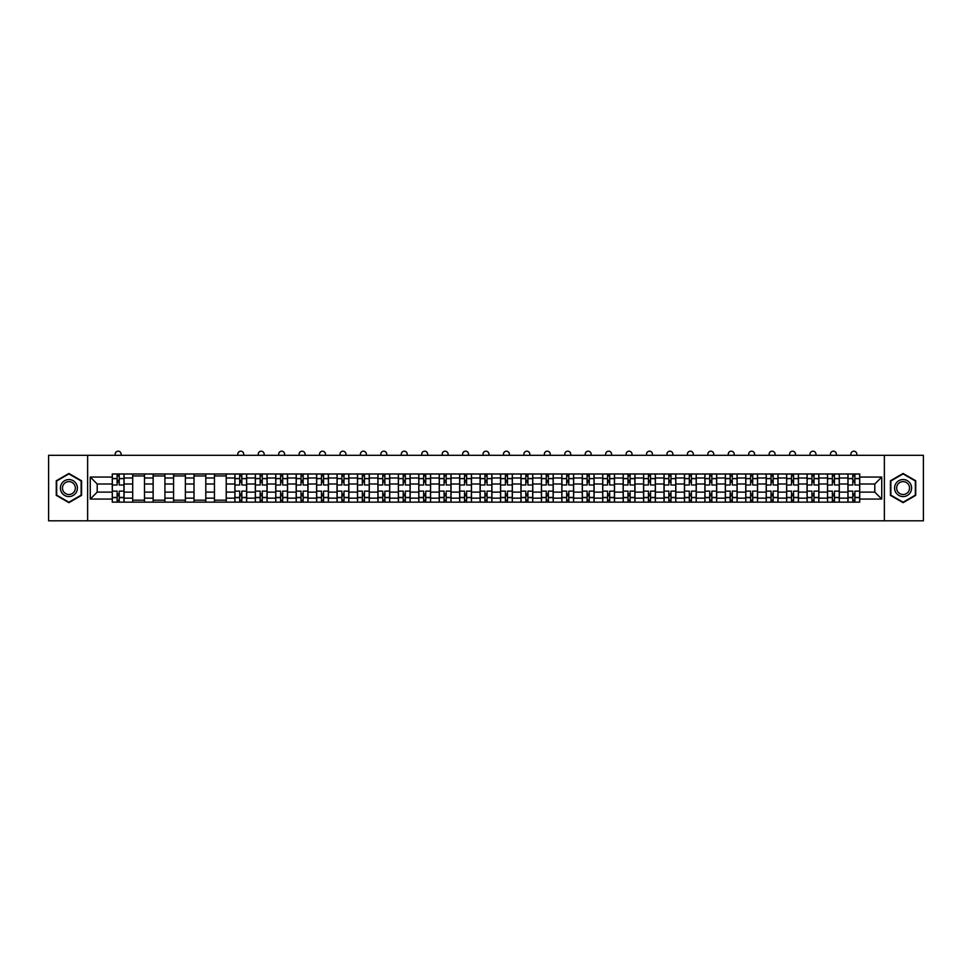 <?xml version="1.0" encoding="UTF-8"?>
<svg xmlns="http://www.w3.org/2000/svg" width="972" height="972" viewBox="0 0 972 972"><rect width="100%" height="100%" fill="white"/><g stroke="black" fill="none" stroke-linecap="round" stroke-linejoin="round"><path stroke-width="1.46" d="M884.362 520.81L923.4 520.81L923.4 455.309L48.6 455.309L48.6 520.81L884.362 520.81L884.362 455.309M132.702 502.147L132.702 477.981L124.052 477.981L124.052 502.147M124.052 477.981L124.052 473.984M132.702 477.981L132.702 473.984M144.488 473.984L144.488 502.147M153.139 502.147L153.139 473.984M164.924 473.984L164.924 502.147M173.575 502.147L173.575 473.984M185.36 473.984L185.36 502.147M194.011 502.147L194.011 473.984M205.797 473.984L205.797 502.147M214.448 502.147L214.448 473.984M226.233 473.984L226.233 502.147M234.884 502.147L234.884 473.984M246.669 473.984L246.669 502.147M255.308 502.147L255.308 473.984M267.106 473.984L267.106 502.147M275.744 502.147L275.744 473.984M287.542 473.984L287.542 502.147M296.181 502.147L296.181 473.984M307.978 473.984L307.978 502.147M316.617 502.147L316.617 473.984M328.415 473.984L328.415 502.147M337.053 502.147L337.053 473.984M348.851 473.984L348.851 502.147M357.489 502.147L357.489 473.984M369.287 473.984L369.287 502.147M377.926 502.147L377.926 473.984M389.711 473.984L389.711 502.147M398.362 502.147L398.362 473.984M410.148 473.984L410.148 502.147M418.798 502.147L418.798 473.984M430.584 473.984L430.584 502.147M439.235 502.147L439.235 473.984M451.02 473.984L451.02 502.147M459.671 502.147L459.671 473.984M471.456 473.984L471.456 502.147M480.107 502.147L480.107 473.984M491.893 473.984L491.893 502.147M500.544 502.147L500.544 473.984M512.329 473.984L512.329 502.147M520.98 502.147L520.98 473.984M532.765 473.984L532.765 502.147M541.416 502.147L541.416 473.984M553.202 473.984L553.202 502.147M561.852 502.147L561.852 473.984M573.638 473.984L573.638 502.147M582.289 502.147L582.289 473.984M594.074 473.984L594.074 502.147M602.713 502.147L602.713 473.984M614.511 473.984L614.511 502.147M623.149 502.147L623.149 473.984M634.947 473.984L634.947 502.147M643.586 502.147L643.586 473.984M655.383 473.984L655.383 502.147M664.022 502.147L664.022 473.984M675.819 473.984L675.819 502.147M684.458 502.147L684.458 473.984M696.256 473.984L696.256 502.147M704.894 502.147L704.894 473.984M716.692 473.984L716.692 502.147M725.331 502.147L725.331 473.984M737.116 473.984L737.116 502.147M745.767 502.147L745.767 473.984M757.553 473.984L757.553 502.147M766.203 502.147L766.203 473.984M777.989 473.984L777.989 502.147M786.64 502.147L786.64 473.984M798.425 473.984L798.425 502.147M807.076 502.147L807.076 473.984M818.861 473.984L818.861 502.147M827.512 502.147L827.512 473.984M839.298 473.984L839.298 502.147M847.949 502.147L847.949 473.984M847.949 492.124L839.298 492.124M827.512 492.124L818.861 492.124M807.076 492.124L798.425 492.124M786.64 492.124L777.989 492.124M766.203 492.124L757.553 492.124M745.767 492.124L737.116 492.124M725.331 492.124L716.692 492.124M704.894 492.124L696.256 492.124M684.458 492.124L675.819 492.124M664.022 492.124L655.383 492.124M643.586 492.124L634.947 492.124M623.149 492.124L614.511 492.124M602.713 492.124L594.074 492.124M582.289 492.124L573.638 492.124M561.852 492.124L553.202 492.124M541.416 492.124L532.765 492.124M520.98 492.124L512.329 492.124M500.544 492.124L491.893 492.124M480.107 492.124L471.456 492.124M459.671 492.124L451.02 492.124M439.235 492.124L430.584 492.124M418.798 492.124L410.148 492.124M398.362 492.124L389.711 492.124M377.926 492.124L369.287 492.124M357.489 492.124L348.851 492.124M337.053 492.124L328.415 492.124M316.617 492.124L307.978 492.124M296.181 492.124L287.542 492.124M275.744 492.124L267.106 492.124M255.308 492.124L246.669 492.124M234.884 492.124L226.233 492.124M214.448 492.124L205.797 492.124M194.011 492.124L185.36 492.124M173.575 492.124L164.924 492.124M153.139 492.124L144.488 492.124M132.702 492.124L124.052 492.124M847.949 484.007L839.298 484.007M827.512 484.007L818.861 484.007M807.076 484.007L798.425 484.007M786.64 484.007L777.989 484.007M766.203 484.007L757.553 484.007M745.767 484.007L737.116 484.007M725.331 484.007L716.692 484.007M704.894 484.007L696.256 484.007M684.458 484.007L675.819 484.007M664.022 484.007L655.383 484.007M643.586 484.007L634.947 484.007M623.149 484.007L614.511 484.007M602.713 484.007L594.074 484.007M582.289 484.007L573.638 484.007M561.852 484.007L553.202 484.007M541.416 484.007L532.765 484.007M520.98 484.007L512.329 484.007M500.544 484.007L491.893 484.007M480.107 484.007L471.456 484.007M459.671 484.007L451.02 484.007M439.235 484.007L430.584 484.007M418.798 484.007L410.148 484.007M398.362 484.007L389.711 484.007M377.926 484.007L369.287 484.007M357.489 484.007L348.851 484.007M337.053 484.007L328.415 484.007M316.617 484.007L307.978 484.007M296.181 484.007L287.542 484.007M275.744 484.007L267.106 484.007M255.308 484.007L246.669 484.007M234.884 484.007L226.233 484.007M214.448 484.007L205.797 484.007M194.011 484.007L185.36 484.007M173.575 484.007L164.924 484.007M153.139 484.007L144.488 484.007M132.702 484.007L124.052 484.007M97.2 492.124L112.266 492.124L112.266 484.007L97.2 484.007L97.2 492.124L90.262 499.061L90.262 477.058L112.266 477.058L112.266 484.007M859.734 484.007L859.734 492.124L874.8 492.124L874.8 484.007L859.734 484.007L859.734 473.984L112.266 473.984L112.266 477.058M859.734 477.058L881.738 477.058L881.738 499.061L859.734 499.061L859.734 492.124M112.266 492.124L112.266 502.147L859.734 502.147L859.734 499.061M112.266 499.061L90.262 499.061M87.638 520.81L87.638 455.309M81.551 480.763L68.903 473.461L56.267 480.763L56.267 495.368L68.903 502.658L81.551 495.368L81.551 480.763M915.733 480.763L903.097 473.461L890.449 480.763L890.449 495.368L903.097 502.658L915.733 495.368L915.733 480.763M119.204 500.179L117.114 500.179M117.114 475.952L119.204 475.952M144.488 500.179L132.702 500.179M132.702 475.952L144.488 475.952M164.924 500.179L153.139 500.179M153.139 475.952L164.924 475.952M185.36 500.179L173.575 500.179M173.575 475.952L185.36 475.952M205.797 500.179L194.011 500.179M194.011 475.952L205.797 475.952M226.233 500.179L214.448 500.179M214.448 475.952L226.233 475.952M241.821 500.179L239.72 500.179M239.72 475.952L241.821 475.952M262.258 500.179L260.156 500.179M260.156 475.952L262.258 475.952M282.694 500.179L280.592 500.179M280.592 475.952L282.694 475.952M303.13 500.179L301.028 500.179M301.028 475.952L303.13 475.952M323.567 500.179L321.465 500.179M321.465 475.952L323.567 475.952M344.003 500.179L341.901 500.179M341.901 475.952L344.003 475.952M364.439 500.179L362.337 500.179M362.337 475.952L364.439 475.952M384.876 500.179L382.774 500.179M382.774 475.952L384.876 475.952M405.3 500.179L403.21 500.179M403.21 475.952L405.3 475.952M425.736 500.179L423.646 500.179M423.646 475.952L425.736 475.952M446.172 500.179L444.083 500.179M444.083 475.952L446.172 475.952M466.609 500.179L464.519 500.179M464.519 475.952L466.609 475.952M487.045 500.179L484.955 500.179M484.955 475.952L487.045 475.952M507.481 500.179L505.391 500.179M505.391 475.952L507.481 475.952M527.918 500.179L525.828 500.179M525.828 475.952L527.918 475.952M548.354 500.179L546.264 500.179M546.264 475.952L548.354 475.952M568.79 500.179L566.7 500.179M566.7 475.952L568.79 475.952M589.226 500.179L587.124 500.179M587.124 475.952L589.226 475.952M609.663 500.179L607.561 500.179M607.561 475.952L609.663 475.952M630.099 500.179L627.997 500.179M627.997 475.952L630.099 475.952M650.535 500.179L648.433 500.179M648.433 475.952L650.535 475.952M670.972 500.179L668.87 500.179M668.87 475.952L670.972 475.952M691.408 500.179L689.306 500.179M689.306 475.952L691.408 475.952M711.844 500.179L709.742 500.179M709.742 475.952L711.844 475.952M732.281 500.179L730.179 500.179M730.179 475.952L732.281 475.952M752.705 500.179L750.615 500.179M750.615 475.952L752.705 475.952M773.141 500.179L771.051 500.179M771.051 475.952L773.141 475.952M793.577 500.179L791.487 500.179M791.487 475.952L793.577 475.952M814.014 500.179L811.924 500.179M811.924 475.952L814.014 475.952M834.45 500.179L832.36 500.179M832.36 475.952L834.45 475.952M854.886 500.179L852.796 500.179M852.796 475.952L854.886 475.952M90.262 477.058L97.2 484.007M874.8 492.124L881.738 499.061M874.8 484.007L881.738 477.058M123.991 502.147L123.991 484.979L119.204 484.979L119.204 473.984M117.114 473.984L117.114 484.979L112.327 484.979L112.327 473.984M121.111 455.309L121.111 454.131A2.952 2.952 0 0 0 118.159 451.19A2.952 2.952 0 0 0 115.206 454.131L115.206 455.309M123.991 484.979L123.991 473.984M112.327 502.147L112.327 491.139L117.114 491.139L117.114 502.147M119.204 502.147L119.204 491.139L123.991 491.139M117.114 482.1L119.204 482.1M112.327 491.139L112.327 484.979M119.204 494.019L117.114 494.019M119.204 500.446L117.114 500.446M117.114 495.732L119.204 495.732M119.204 480.399L117.114 480.399M117.114 475.685L119.204 475.685M61.528 492.318A8.517 8.517 0 0 0 73.167 495.441A8.517 8.517 0 0 0 76.278 483.801A8.517 8.517 0 0 0 64.65 480.69A8.517 8.517 0 0 0 61.528 492.318M63.326 491.285A6.452 6.452 0 0 0 72.122 493.642A6.452 6.452 0 0 0 74.492 484.846A6.452 6.452 0 0 0 65.683 482.477A6.452 6.452 0 0 0 63.326 491.285M68.903 473.923L81.15 480.994L81.15 495.137L68.903 502.208L56.655 495.137L56.655 480.994L68.903 473.923M895.722 492.318A8.517 8.517 0 0 0 907.35 495.441A8.517 8.517 0 0 0 910.472 483.801A8.517 8.517 0 0 0 898.833 480.69A8.517 8.517 0 0 0 895.722 492.318M897.508 491.285A6.452 6.452 0 0 0 906.317 493.642A6.452 6.452 0 0 0 908.674 484.846A6.452 6.452 0 0 0 899.878 482.477A6.452 6.452 0 0 0 897.508 491.285M903.097 473.923L915.345 480.994L915.345 495.137L903.097 502.208L890.85 495.137L890.85 480.994L903.097 473.923M246.596 502.147L246.596 484.979L241.821 484.979L241.821 473.984M239.72 473.984L239.72 484.979L234.945 484.979L234.945 473.984M243.717 455.309L243.717 454.131A2.952 2.952 0 0 0 240.777 451.19A2.952 2.952 0 0 0 237.824 454.131L237.824 455.309M246.596 484.979L246.596 473.984M234.945 502.147L234.945 491.139L239.72 491.139L239.72 502.147M241.821 502.147L241.821 491.139L246.596 491.139M239.72 482.1L241.821 482.1M234.945 491.139L234.945 484.979M241.821 494.019L239.72 494.019M241.821 500.446L239.72 500.446M239.72 495.732L241.821 495.732M241.821 480.399L239.72 480.399M239.72 475.685L241.821 475.685M267.033 502.147L267.033 484.979L262.258 484.979L262.258 473.984M260.156 473.984L260.156 484.979L255.381 484.979L255.381 473.984M264.153 455.309L264.153 454.131A2.952 2.952 0 0 0 261.213 451.19A2.952 2.952 0 0 0 258.26 454.131L258.26 455.309M267.033 484.979L267.033 473.984M255.381 502.147L255.381 491.139L260.156 491.139L260.156 502.147M262.258 502.147L262.258 491.139L267.033 491.139M260.156 482.1L262.258 482.1M255.381 491.139L255.381 484.979M262.258 494.019L260.156 494.019M262.258 500.446L260.156 500.446M260.156 495.732L262.258 495.732M262.258 480.399L260.156 480.399M260.156 475.685L262.258 475.685M287.469 502.147L287.469 484.979L282.694 484.979L282.694 473.984M280.592 473.984L280.592 484.979L275.817 484.979L275.817 473.984M284.589 455.309L284.589 454.131A2.952 2.952 0 0 0 281.649 451.19A2.952 2.952 0 0 0 278.697 454.131L278.697 455.309M287.469 484.979L287.469 473.984M275.817 502.147L275.817 491.139L280.592 491.139L280.592 502.147M282.694 502.147L282.694 491.139L287.469 491.139M280.592 482.1L282.694 482.1M275.817 491.139L275.817 484.979M282.694 494.019L280.592 494.019M282.694 500.446L280.592 500.446M280.592 495.732L282.694 495.732M282.694 480.399L280.592 480.399M280.592 475.685L282.694 475.685M307.905 502.147L307.905 484.979L303.13 484.979L303.13 473.984M301.028 473.984L301.028 484.979L296.253 484.979L296.253 473.984M305.026 455.309L305.026 454.131A2.952 2.952 0 0 0 302.085 451.19A2.952 2.952 0 0 0 299.133 454.131L299.133 455.309M307.905 484.979L307.905 473.984M296.253 502.147L296.253 491.139L301.028 491.139L301.028 502.147M303.13 502.147L303.13 491.139L307.905 491.139M301.028 482.1L303.13 482.1M296.253 491.139L296.253 484.979M303.13 494.019L301.028 494.019M303.13 500.446L301.028 500.446M301.028 495.732L303.13 495.732M303.13 480.399L301.028 480.399M301.028 475.685L303.13 475.685M328.342 502.147L328.342 484.979L323.567 484.979L323.567 473.984M321.465 473.984L321.465 484.979L316.69 484.979L316.69 473.984M325.462 455.309L325.462 454.131A2.952 2.952 0 0 0 322.51 451.19A2.952 2.952 0 0 0 319.569 454.131L319.569 455.309M328.342 484.979L328.342 473.984M316.69 502.147L316.69 491.139L321.465 491.139L321.465 502.147M323.567 502.147L323.567 491.139L328.342 491.139M321.465 482.1L323.567 482.1M316.69 491.139L316.69 484.979M323.567 494.019L321.465 494.019M323.567 500.446L321.465 500.446M321.465 495.732L323.567 495.732M323.567 480.399L321.465 480.399M321.465 475.685L323.567 475.685M348.778 502.147L348.778 484.979L344.003 484.979L344.003 473.984M341.901 473.984L341.901 484.979L337.126 484.979L337.126 473.984M345.898 455.309L345.898 454.131A2.952 2.952 0 0 0 342.946 451.19A2.952 2.952 0 0 0 340.006 454.131L340.006 455.309M348.778 484.979L348.778 473.984M337.126 502.147L337.126 491.139L341.901 491.139L341.901 502.147M344.003 502.147L344.003 491.139L348.778 491.139M341.901 482.1L344.003 482.1M337.126 491.139L337.126 484.979M344.003 494.019L341.901 494.019M344.003 500.446L341.901 500.446M341.901 495.732L344.003 495.732M344.003 480.399L341.901 480.399M341.901 475.685L344.003 475.685M369.214 502.147L369.214 484.979L364.439 484.979L364.439 473.984M362.337 473.984L362.337 484.979L357.562 484.979L357.562 473.984M366.335 455.309L366.335 454.131A2.952 2.952 0 0 0 363.382 451.19A2.952 2.952 0 0 0 360.442 454.131L360.442 455.309M369.214 484.979L369.214 473.984M357.562 502.147L357.562 491.139L362.337 491.139L362.337 502.147M364.439 502.147L364.439 491.139L369.214 491.139M362.337 482.1L364.439 482.1M357.562 491.139L357.562 484.979M364.439 494.019L362.337 494.019M364.439 500.446L362.337 500.446M362.337 495.732L364.439 495.732M364.439 480.399L362.337 480.399M362.337 475.685L364.439 475.685M389.651 502.147L389.651 484.979L384.876 484.979L384.876 473.984M382.774 473.984L382.774 484.979L377.999 484.979L377.999 473.984M386.771 455.309L386.771 454.131A2.952 2.952 0 0 0 383.818 451.19A2.952 2.952 0 0 0 380.878 454.131L380.878 455.309M389.651 484.979L389.651 473.984M377.999 502.147L377.999 491.139L382.774 491.139L382.774 502.147M384.876 502.147L384.876 491.139L389.651 491.139M382.774 482.1L384.876 482.1M377.999 491.139L377.999 484.979M384.876 494.019L382.774 494.019M384.876 500.446L382.774 500.446M382.774 495.732L384.876 495.732M384.876 480.399L382.774 480.399M382.774 475.685L384.876 475.685M410.087 502.147L410.087 484.979L405.3 484.979L405.3 473.984M403.21 473.984L403.21 484.979L398.423 484.979L398.423 473.984M407.207 455.309L407.207 454.131A2.952 2.952 0 0 0 404.255 451.19A2.952 2.952 0 0 0 401.315 454.131L401.315 455.309M410.087 484.979L410.087 473.984M398.423 502.147L398.423 491.139L403.21 491.139L403.21 502.147M405.3 502.147L405.3 491.139L410.087 491.139M403.21 482.1L405.3 482.1M398.423 491.139L398.423 484.979M405.3 494.019L403.21 494.019M405.3 500.446L403.21 500.446M403.21 495.732L405.3 495.732M405.3 480.399L403.21 480.399M403.21 475.685L405.3 475.685M430.523 502.147L430.523 484.979L425.736 484.979L425.736 473.984M423.646 473.984L423.646 484.979L418.859 484.979L418.859 473.984M427.644 455.309L427.644 454.131A2.952 2.952 0 0 0 424.691 451.19A2.952 2.952 0 0 0 421.751 454.131L421.751 455.309M430.523 484.979L430.523 473.984M418.859 502.147L418.859 491.139L423.646 491.139L423.646 502.147M425.736 502.147L425.736 491.139L430.523 491.139M423.646 482.1L425.736 482.1M418.859 491.139L418.859 484.979M425.736 494.019L423.646 494.019M425.736 500.446L423.646 500.446M423.646 495.732L425.736 495.732M425.736 480.399L423.646 480.399M423.646 475.685L425.736 475.685M450.959 502.147L450.959 484.979L446.172 484.979L446.172 473.984M444.083 473.984L444.083 484.979L439.295 484.979L439.295 473.984M448.08 455.309L448.08 454.131A2.952 2.952 0 0 0 445.127 451.19A2.952 2.952 0 0 0 442.187 454.131L442.187 455.309M450.959 484.979L450.959 473.984M439.295 502.147L439.295 491.139L444.083 491.139L444.083 502.147M446.172 502.147L446.172 491.139L450.959 491.139M444.083 482.1L446.172 482.1M439.295 491.139L439.295 484.979M446.172 494.019L444.083 494.019M446.172 500.446L444.083 500.446M444.083 495.732L446.172 495.732M446.172 480.399L444.083 480.399M444.083 475.685L446.172 475.685M471.396 502.147L471.396 484.979L466.609 484.979L466.609 473.984M464.519 473.984L464.519 484.979L459.732 484.979L459.732 473.984M468.516 455.309L468.516 454.131A2.952 2.952 0 0 0 465.564 451.19A2.952 2.952 0 0 0 462.611 454.131L462.611 455.309M471.396 484.979L471.396 473.984M459.732 502.147L459.732 491.139L464.519 491.139L464.519 502.147M466.609 502.147L466.609 491.139L471.396 491.139M464.519 482.1L466.609 482.1M459.732 491.139L459.732 484.979M466.609 494.019L464.519 494.019M466.609 500.446L464.519 500.446M464.519 495.732L466.609 495.732M466.609 480.399L464.519 480.399M464.519 475.685L466.609 475.685M491.832 502.147L491.832 484.979L487.045 484.979L487.045 473.984M484.955 473.984L484.955 484.979L480.168 484.979L480.168 473.984M488.952 455.309L488.952 454.131A2.952 2.952 0 0 0 486 451.19A2.952 2.952 0 0 0 483.048 454.131L483.048 455.309M491.832 484.979L491.832 473.984M480.168 502.147L480.168 491.139L484.955 491.139L484.955 502.147M487.045 502.147L487.045 491.139L491.832 491.139M484.955 482.1L487.045 482.1M480.168 491.139L480.168 484.979M487.045 494.019L484.955 494.019M487.045 500.446L484.955 500.446M484.955 495.732L487.045 495.732M487.045 480.399L484.955 480.399M484.955 475.685L487.045 475.685M512.268 502.147L512.268 484.979L507.481 484.979L507.481 473.984M505.391 473.984L505.391 484.979L500.604 484.979L500.604 473.984M509.389 455.309L509.389 454.131A2.952 2.952 0 0 0 506.436 451.19A2.952 2.952 0 0 0 503.484 454.131L503.484 455.309M512.268 484.979L512.268 473.984M500.604 502.147L500.604 491.139L505.391 491.139L505.391 502.147M507.481 502.147L507.481 491.139L512.268 491.139M505.391 482.1L507.481 482.1M500.604 491.139L500.604 484.979M507.481 494.019L505.391 494.019M507.481 500.446L505.391 500.446M505.391 495.732L507.481 495.732M507.481 480.399L505.391 480.399M505.391 475.685L507.481 475.685M532.705 502.147L532.705 484.979L527.918 484.979L527.918 473.984M525.828 473.984L525.828 484.979L521.041 484.979L521.041 473.984M529.813 455.309L529.813 454.131A2.952 2.952 0 0 0 526.873 451.19A2.952 2.952 0 0 0 523.92 454.131L523.92 455.309M532.705 484.979L532.705 473.984M521.041 502.147L521.041 491.139L525.828 491.139L525.828 502.147M527.918 502.147L527.918 491.139L532.705 491.139M525.828 482.1L527.918 482.1M521.041 491.139L521.041 484.979M527.918 494.019L525.828 494.019M527.918 500.446L525.828 500.446M525.828 495.732L527.918 495.732M527.918 480.399L525.828 480.399M525.828 475.685L527.918 475.685M553.141 502.147L553.141 484.979L548.354 484.979L548.354 473.984M546.264 473.984L546.264 484.979L541.477 484.979L541.477 473.984M550.249 455.309L550.249 454.131A2.952 2.952 0 0 0 547.309 451.19A2.952 2.952 0 0 0 544.356 454.131L544.356 455.309M553.141 484.979L553.141 473.984M541.477 502.147L541.477 491.139L546.264 491.139L546.264 502.147M548.354 502.147L548.354 491.139L553.141 491.139M546.264 482.1L548.354 482.1M541.477 491.139L541.477 484.979M548.354 494.019L546.264 494.019M548.354 500.446L546.264 500.446M546.264 495.732L548.354 495.732M548.354 480.399L546.264 480.399M546.264 475.685L548.354 475.685M573.577 502.147L573.577 484.979L568.79 484.979L568.79 473.984M566.7 473.984L566.7 484.979L561.913 484.979L561.913 473.984M570.686 455.309L570.686 454.131A2.952 2.952 0 0 0 567.745 451.19A2.952 2.952 0 0 0 564.793 454.131L564.793 455.309M573.577 484.979L573.577 473.984M561.913 502.147L561.913 491.139L566.7 491.139L566.7 502.147M568.79 502.147L568.79 491.139L573.577 491.139M566.7 482.1L568.79 482.1M561.913 491.139L561.913 484.979M568.79 494.019L566.7 494.019M568.79 500.446L566.7 500.446M566.7 495.732L568.79 495.732M568.79 480.399L566.7 480.399M566.7 475.685L568.79 475.685M594.001 502.147L594.001 484.979L589.226 484.979L589.226 473.984M587.124 473.984L587.124 484.979L582.35 484.979L582.35 473.984M591.122 455.309L591.122 454.131A2.952 2.952 0 0 0 588.182 451.19A2.952 2.952 0 0 0 585.229 454.131L585.229 455.309M594.001 484.979L594.001 473.984M582.35 502.147L582.35 491.139L587.124 491.139L587.124 502.147M589.226 502.147L589.226 491.139L594.001 491.139M587.124 482.1L589.226 482.1M582.35 491.139L582.35 484.979M589.226 494.019L587.124 494.019M589.226 500.446L587.124 500.446M587.124 495.732L589.226 495.732M589.226 480.399L587.124 480.399M587.124 475.685L589.226 475.685M614.438 502.147L614.438 484.979L609.663 484.979L609.663 473.984M607.561 473.984L607.561 484.979L602.786 484.979L602.786 473.984M611.558 455.309L611.558 454.131A2.952 2.952 0 0 0 608.618 451.19A2.952 2.952 0 0 0 605.665 454.131L605.665 455.309M614.438 484.979L614.438 473.984M602.786 502.147L602.786 491.139L607.561 491.139L607.561 502.147M609.663 502.147L609.663 491.139L614.438 491.139M607.561 482.1L609.663 482.1M602.786 491.139L602.786 484.979M609.663 494.019L607.561 494.019M609.663 500.446L607.561 500.446M607.561 495.732L609.663 495.732M609.663 480.399L607.561 480.399M607.561 475.685L609.663 475.685M634.874 502.147L634.874 484.979L630.099 484.979L630.099 473.984M627.997 473.984L627.997 484.979L623.222 484.979L623.222 473.984M631.994 455.309L631.994 454.131A2.952 2.952 0 0 0 629.054 451.19A2.952 2.952 0 0 0 626.102 454.131L626.102 455.309M634.874 484.979L634.874 473.984M623.222 502.147L623.222 491.139L627.997 491.139L627.997 502.147M630.099 502.147L630.099 491.139L634.874 491.139M627.997 482.1L630.099 482.1M623.222 491.139L623.222 484.979M630.099 494.019L627.997 494.019M630.099 500.446L627.997 500.446M627.997 495.732L630.099 495.732M630.099 480.399L627.997 480.399M627.997 475.685L630.099 475.685M655.31 502.147L655.31 484.979L650.535 484.979L650.535 473.984M648.433 473.984L648.433 484.979L643.658 484.979L643.658 473.984M652.431 455.309L652.431 454.131A2.952 2.952 0 0 0 649.49 451.19A2.952 2.952 0 0 0 646.538 454.131L646.538 455.309M655.31 484.979L655.31 473.984M643.658 502.147L643.658 491.139L648.433 491.139L648.433 502.147M650.535 502.147L650.535 491.139L655.31 491.139M648.433 482.1L650.535 482.1M643.658 491.139L643.658 484.979M650.535 494.019L648.433 494.019M650.535 500.446L648.433 500.446M648.433 495.732L650.535 495.732M650.535 480.399L648.433 480.399M648.433 475.685L650.535 475.685M675.747 502.147L675.747 484.979L670.972 484.979L670.972 473.984M668.87 473.984L668.87 484.979L664.095 484.979L664.095 473.984M672.867 455.309L672.867 454.131A2.952 2.952 0 0 0 669.915 451.19A2.952 2.952 0 0 0 666.974 454.131L666.974 455.309M675.747 484.979L675.747 473.984M664.095 502.147L664.095 491.139L668.87 491.139L668.87 502.147M670.972 502.147L670.972 491.139L675.747 491.139M668.87 482.1L670.972 482.1M664.095 491.139L664.095 484.979M670.972 494.019L668.87 494.019M670.972 500.446L668.87 500.446M668.87 495.732L670.972 495.732M670.972 480.399L668.87 480.399M668.87 475.685L670.972 475.685M696.183 502.147L696.183 484.979L691.408 484.979L691.408 473.984M689.306 473.984L689.306 484.979L684.531 484.979L684.531 473.984M693.303 455.309L693.303 454.131A2.952 2.952 0 0 0 690.351 451.19A2.952 2.952 0 0 0 687.411 454.131L687.411 455.309M696.183 484.979L696.183 473.984M684.531 502.147L684.531 491.139L689.306 491.139L689.306 502.147M691.408 502.147L691.408 491.139L696.183 491.139M689.306 482.1L691.408 482.1M684.531 491.139L684.531 484.979M691.408 494.019L689.306 494.019M691.408 500.446L689.306 500.446M689.306 495.732L691.408 495.732M691.408 480.399L689.306 480.399M689.306 475.685L691.408 475.685M716.619 502.147L716.619 484.979L711.844 484.979L711.844 473.984M709.742 473.984L709.742 484.979L704.967 484.979L704.967 473.984M713.74 455.309L713.74 454.131A2.952 2.952 0 0 0 710.787 451.19A2.952 2.952 0 0 0 707.847 454.131L707.847 455.309M716.619 484.979L716.619 473.984M704.967 502.147L704.967 491.139L709.742 491.139L709.742 502.147M711.844 502.147L711.844 491.139L716.619 491.139M709.742 482.1L711.844 482.1M704.967 491.139L704.967 484.979M711.844 494.019L709.742 494.019M711.844 500.446L709.742 500.446M709.742 495.732L711.844 495.732M711.844 480.399L709.742 480.399M709.742 475.685L711.844 475.685M737.055 502.147L737.055 484.979L732.281 484.979L732.281 473.984M730.179 473.984L730.179 484.979L725.404 484.979L725.404 473.984M734.176 455.309L734.176 454.131A2.952 2.952 0 0 0 731.223 451.19A2.952 2.952 0 0 0 728.283 454.131L728.283 455.309M737.055 484.979L737.055 473.984M725.404 502.147L725.404 491.139L730.179 491.139L730.179 502.147M732.281 502.147L732.281 491.139L737.055 491.139M730.179 482.1L732.281 482.1M725.404 491.139L725.404 484.979M732.281 494.019L730.179 494.019M732.281 500.446L730.179 500.446M730.179 495.732L732.281 495.732M732.281 480.399L730.179 480.399M730.179 475.685L732.281 475.685M757.492 502.147L757.492 484.979L752.705 484.979L752.705 473.984M750.615 473.984L750.615 484.979L745.828 484.979L745.828 473.984M754.612 455.309L754.612 454.131A2.952 2.952 0 0 0 751.66 451.19A2.952 2.952 0 0 0 748.719 454.131L748.719 455.309M757.492 484.979L757.492 473.984M745.828 502.147L745.828 491.139L750.615 491.139L750.615 502.147M752.705 502.147L752.705 491.139L757.492 491.139M750.615 482.1L752.705 482.1M745.828 491.139L745.828 484.979M752.705 494.019L750.615 494.019M752.705 500.446L750.615 500.446M750.615 495.732L752.705 495.732M752.705 480.399L750.615 480.399M750.615 475.685L752.705 475.685M777.928 502.147L777.928 484.979L773.141 484.979L773.141 473.984M771.051 473.984L771.051 484.979L766.264 484.979L766.264 473.984M775.048 455.309L775.048 454.131A2.952 2.952 0 0 0 772.096 451.19A2.952 2.952 0 0 0 769.156 454.131L769.156 455.309M777.928 484.979L777.928 473.984M766.264 502.147L766.264 491.139L771.051 491.139L771.051 502.147M773.141 502.147L773.141 491.139L777.928 491.139M771.051 482.1L773.141 482.1M766.264 491.139L766.264 484.979M773.141 494.019L771.051 494.019M773.141 500.446L771.051 500.446M771.051 495.732L773.141 495.732M773.141 480.399L771.051 480.399M771.051 475.685L773.141 475.685M798.364 502.147L798.364 484.979L793.577 484.979L793.577 473.984M791.487 473.984L791.487 484.979L786.7 484.979L786.7 473.984M795.485 455.309L795.485 454.131A2.952 2.952 0 0 0 792.532 451.19A2.952 2.952 0 0 0 789.592 454.131L789.592 455.309M798.364 484.979L798.364 473.984M786.7 502.147L786.7 491.139L791.487 491.139L791.487 502.147M793.577 502.147L793.577 491.139L798.364 491.139M791.487 482.1L793.577 482.1M786.7 491.139L786.7 484.979M793.577 494.019L791.487 494.019M793.577 500.446L791.487 500.446M791.487 495.732L793.577 495.732M793.577 480.399L791.487 480.399M791.487 475.685L793.577 475.685M818.801 502.147L818.801 484.979L814.014 484.979L814.014 473.984M811.924 473.984L811.924 484.979L807.137 484.979L807.137 473.984M815.921 455.309L815.921 454.131A2.952 2.952 0 0 0 812.969 451.19A2.952 2.952 0 0 0 810.016 454.131L810.016 455.309M818.801 484.979L818.801 473.984M807.137 502.147L807.137 491.139L811.924 491.139L811.924 502.147M814.014 502.147L814.014 491.139L818.801 491.139M811.924 482.1L814.014 482.1M807.137 491.139L807.137 484.979M814.014 494.019L811.924 494.019M814.014 500.446L811.924 500.446M811.924 495.732L814.014 495.732M814.014 480.399L811.924 480.399M811.924 475.685L814.014 475.685M839.237 502.147L839.237 484.979L834.45 484.979L834.45 473.984M832.36 473.984L832.36 484.979L827.573 484.979L827.573 473.984M836.357 455.309L836.357 454.131A2.952 2.952 0 0 0 833.405 451.19A2.952 2.952 0 0 0 830.453 454.131L830.453 455.309M839.237 484.979L839.237 473.984M827.573 502.147L827.573 491.139L832.36 491.139L832.36 502.147M834.45 502.147L834.45 491.139L839.237 491.139M832.36 482.1L834.45 482.1M827.573 491.139L827.573 484.979M834.45 494.019L832.36 494.019M834.45 500.446L832.36 500.446M832.36 495.732L834.45 495.732M834.45 480.399L832.36 480.399M832.36 475.685L834.45 475.685M859.673 502.147L859.673 484.979L854.886 484.979L854.886 473.984M852.796 473.984L852.796 484.979L848.009 484.979L848.009 473.984M856.794 455.309L856.794 454.131A2.952 2.952 0 0 0 853.841 451.19A2.952 2.952 0 0 0 850.889 454.131L850.889 455.309M859.673 484.979L859.673 473.984M848.009 502.147L848.009 491.139L852.796 491.139L852.796 502.147M854.886 502.147L854.886 491.139L859.673 491.139M852.796 482.1L854.886 482.1M848.009 491.139L848.009 484.979M854.886 494.019L852.796 494.019M854.886 500.446L852.796 500.446M852.796 495.732L854.886 495.732M854.886 480.399L852.796 480.399M852.796 475.685L854.886 475.685M827.512 477.981L818.861 477.981M807.076 477.981L798.425 477.981M786.64 477.981L777.989 477.981M766.203 477.981L757.553 477.981M745.767 477.981L737.116 477.981M725.331 477.981L716.692 477.981M704.894 477.981L696.256 477.981M684.458 477.981L675.819 477.981M664.022 477.981L655.383 477.981M643.586 477.981L634.947 477.981M623.149 477.981L614.511 477.981M602.713 477.981L594.074 477.981M582.289 477.981L573.638 477.981M561.852 477.981L553.202 477.981M541.416 477.981L532.765 477.981M520.98 477.981L512.329 477.981M500.544 477.981L491.893 477.981M480.107 477.981L471.456 477.981M459.671 477.981L451.02 477.981M439.235 477.981L430.584 477.981M418.798 477.981L410.148 477.981M398.362 477.981L389.711 477.981M377.926 477.981L369.287 477.981M357.489 477.981L348.851 477.981M337.053 477.981L328.415 477.981M316.617 477.981L307.978 477.981M296.181 477.981L287.542 477.981M275.744 477.981L267.106 477.981M255.308 477.981L246.669 477.981M234.884 477.981L226.233 477.981M214.448 477.981L205.797 477.981M194.011 477.981L185.36 477.981M173.575 477.981L164.924 477.981M153.139 477.981L144.488 477.981M847.949 477.981L839.298 477.981M827.512 498.15L818.861 498.15M807.076 498.15L798.425 498.15M786.64 498.15L777.989 498.15M766.203 498.15L757.553 498.15M745.767 498.15L737.116 498.15M725.331 498.15L716.692 498.15M704.894 498.15L696.256 498.15M684.458 498.15L675.819 498.15M664.022 498.15L655.383 498.15M643.586 498.15L634.947 498.15M623.149 498.15L614.511 498.15M602.713 498.15L594.074 498.15M582.289 498.15L573.638 498.15M561.852 498.15L553.202 498.15M541.416 498.15L532.765 498.15M520.98 498.15L512.329 498.15M500.544 498.15L491.893 498.15M480.107 498.15L471.456 498.15M459.671 498.15L451.02 498.15M439.235 498.15L430.584 498.15M418.798 498.15L410.148 498.15M398.362 498.15L389.711 498.15M377.926 498.15L369.287 498.15M357.489 498.15L348.851 498.15M337.053 498.15L328.415 498.15M316.617 498.15L307.978 498.15M296.181 498.15L287.542 498.15M275.744 498.15L267.106 498.15M255.308 498.15L246.669 498.15M234.884 498.15L226.233 498.15M214.448 498.15L205.797 498.15M194.011 498.15L185.36 498.15M173.575 498.15L164.924 498.15M153.139 498.15L144.488 498.15M132.702 498.15L124.052 498.15M847.949 498.15L839.298 498.15M123.991 478.503L119.204 478.503M117.114 478.503L112.327 478.503M117.114 478.674L112.327 478.674M117.114 497.445L112.327 497.445M117.114 497.628L112.327 497.628M123.991 497.628L119.204 497.628M123.991 478.674L119.204 478.674M123.991 497.445L119.204 497.445M246.596 478.503L241.821 478.503M239.72 478.503L234.945 478.503M239.72 478.674L234.945 478.674M239.72 497.445L234.945 497.445M239.72 497.628L234.945 497.628M246.596 497.628L241.821 497.628M246.596 478.674L241.821 478.674M246.596 497.445L241.821 497.445M267.033 478.503L262.258 478.503M260.156 478.503L255.381 478.503M260.156 478.674L255.381 478.674M260.156 497.445L255.381 497.445M260.156 497.628L255.381 497.628M267.033 497.628L262.258 497.628M267.033 478.674L262.258 478.674M267.033 497.445L262.258 497.445M287.469 478.503L282.694 478.503M280.592 478.503L275.817 478.503M280.592 478.674L275.817 478.674M280.592 497.445L275.817 497.445M280.592 497.628L275.817 497.628M287.469 497.628L282.694 497.628M287.469 478.674L282.694 478.674M287.469 497.445L282.694 497.445M307.905 478.503L303.13 478.503M301.028 478.503L296.253 478.503M301.028 478.674L296.253 478.674M301.028 497.445L296.253 497.445M301.028 497.628L296.253 497.628M307.905 497.628L303.13 497.628M307.905 478.674L303.13 478.674M307.905 497.445L303.13 497.445M328.342 478.503L323.567 478.503M321.465 478.503L316.69 478.503M321.465 478.674L316.69 478.674M321.465 497.445L316.69 497.445M321.465 497.628L316.69 497.628M328.342 497.628L323.567 497.628M328.342 478.674L323.567 478.674M328.342 497.445L323.567 497.445M348.778 478.503L344.003 478.503M341.901 478.503L337.126 478.503M341.901 478.674L337.126 478.674M341.901 497.445L337.126 497.445M341.901 497.628L337.126 497.628M348.778 497.628L344.003 497.628M348.778 478.674L344.003 478.674M348.778 497.445L344.003 497.445M369.214 478.503L364.439 478.503M362.337 478.503L357.562 478.503M362.337 478.674L357.562 478.674M362.337 497.445L357.562 497.445M362.337 497.628L357.562 497.628M369.214 497.628L364.439 497.628M369.214 478.674L364.439 478.674M369.214 497.445L364.439 497.445M389.651 478.503L384.876 478.503M382.774 478.503L377.999 478.503M382.774 478.674L377.999 478.674M382.774 497.445L377.999 497.445M382.774 497.628L377.999 497.628M389.651 497.628L384.876 497.628M389.651 478.674L384.876 478.674M389.651 497.445L384.876 497.445M410.087 478.503L405.3 478.503M403.21 478.503L398.423 478.503M403.21 478.674L398.423 478.674M403.21 497.445L398.423 497.445M403.21 497.628L398.423 497.628M410.087 497.628L405.3 497.628M410.087 478.674L405.3 478.674M410.087 497.445L405.3 497.445M430.523 478.503L425.736 478.503M423.646 478.503L418.859 478.503M423.646 478.674L418.859 478.674M423.646 497.445L418.859 497.445M423.646 497.628L418.859 497.628M430.523 497.628L425.736 497.628M430.523 478.674L425.736 478.674M430.523 497.445L425.736 497.445M450.959 478.503L446.172 478.503M444.083 478.503L439.295 478.503M444.083 478.674L439.295 478.674M444.083 497.445L439.295 497.445M444.083 497.628L439.295 497.628M450.959 497.628L446.172 497.628M450.959 478.674L446.172 478.674M450.959 497.445L446.172 497.445M471.396 478.503L466.609 478.503M464.519 478.503L459.732 478.503M464.519 478.674L459.732 478.674M464.519 497.445L459.732 497.445M464.519 497.628L459.732 497.628M471.396 497.628L466.609 497.628M471.396 478.674L466.609 478.674M471.396 497.445L466.609 497.445M491.832 478.503L487.045 478.503M484.955 478.503L480.168 478.503M484.955 478.674L480.168 478.674M484.955 497.445L480.168 497.445M484.955 497.628L480.168 497.628M491.832 497.628L487.045 497.628M491.832 478.674L487.045 478.674M491.832 497.445L487.045 497.445M512.268 478.503L507.481 478.503M505.391 478.503L500.604 478.503M505.391 478.674L500.604 478.674M505.391 497.445L500.604 497.445M505.391 497.628L500.604 497.628M512.268 497.628L507.481 497.628M512.268 478.674L507.481 478.674M512.268 497.445L507.481 497.445M532.705 478.503L527.918 478.503M525.828 478.503L521.041 478.503M525.828 478.674L521.041 478.674M525.828 497.445L521.041 497.445M525.828 497.628L521.041 497.628M532.705 497.628L527.918 497.628M532.705 478.674L527.918 478.674M532.705 497.445L527.918 497.445M553.141 478.503L548.354 478.503M546.264 478.503L541.477 478.503M546.264 478.674L541.477 478.674M546.264 497.445L541.477 497.445M546.264 497.628L541.477 497.628M553.141 497.628L548.354 497.628M553.141 478.674L548.354 478.674M553.141 497.445L548.354 497.445M573.577 478.503L568.79 478.503M566.7 478.503L561.913 478.503M566.7 478.674L561.913 478.674M566.7 497.445L561.913 497.445M566.7 497.628L561.913 497.628M573.577 497.628L568.79 497.628M573.577 478.674L568.79 478.674M573.577 497.445L568.79 497.445M594.001 478.503L589.226 478.503M587.124 478.503L582.35 478.503M587.124 478.674L582.35 478.674M587.124 497.445L582.35 497.445M587.124 497.628L582.35 497.628M594.001 497.628L589.226 497.628M594.001 478.674L589.226 478.674M594.001 497.445L589.226 497.445M614.438 478.503L609.663 478.503M607.561 478.503L602.786 478.503M607.561 478.674L602.786 478.674M607.561 497.445L602.786 497.445M607.561 497.628L602.786 497.628M614.438 497.628L609.663 497.628M614.438 478.674L609.663 478.674M614.438 497.445L609.663 497.445M634.874 478.503L630.099 478.503M627.997 478.503L623.222 478.503M627.997 478.674L623.222 478.674M627.997 497.445L623.222 497.445M627.997 497.628L623.222 497.628M634.874 497.628L630.099 497.628M634.874 478.674L630.099 478.674M634.874 497.445L630.099 497.445M655.31 478.503L650.535 478.503M648.433 478.503L643.658 478.503M648.433 478.674L643.658 478.674M648.433 497.445L643.658 497.445M648.433 497.628L643.658 497.628M655.31 497.628L650.535 497.628M655.31 478.674L650.535 478.674M655.31 497.445L650.535 497.445M675.747 478.503L670.972 478.503M668.87 478.503L664.095 478.503M668.87 478.674L664.095 478.674M668.87 497.445L664.095 497.445M668.87 497.628L664.095 497.628M675.747 497.628L670.972 497.628M675.747 478.674L670.972 478.674M675.747 497.445L670.972 497.445M696.183 478.503L691.408 478.503M689.306 478.503L684.531 478.503M689.306 478.674L684.531 478.674M689.306 497.445L684.531 497.445M689.306 497.628L684.531 497.628M696.183 497.628L691.408 497.628M696.183 478.674L691.408 478.674M696.183 497.445L691.408 497.445M716.619 478.503L711.844 478.503M709.742 478.503L704.967 478.503M709.742 478.674L704.967 478.674M709.742 497.445L704.967 497.445M709.742 497.628L704.967 497.628M716.619 497.628L711.844 497.628M716.619 478.674L711.844 478.674M716.619 497.445L711.844 497.445M737.055 478.503L732.281 478.503M730.179 478.503L725.404 478.503M730.179 478.674L725.404 478.674M730.179 497.445L725.404 497.445M730.179 497.628L725.404 497.628M737.055 497.628L732.281 497.628M737.055 478.674L732.281 478.674M737.055 497.445L732.281 497.445M757.492 478.503L752.705 478.503M750.615 478.503L745.828 478.503M750.615 478.674L745.828 478.674M750.615 497.445L745.828 497.445M750.615 497.628L745.828 497.628M757.492 497.628L752.705 497.628M757.492 478.674L752.705 478.674M757.492 497.445L752.705 497.445M777.928 478.503L773.141 478.503M771.051 478.503L766.264 478.503M771.051 478.674L766.264 478.674M771.051 497.445L766.264 497.445M771.051 497.628L766.264 497.628M777.928 497.628L773.141 497.628M777.928 478.674L773.141 478.674M777.928 497.445L773.141 497.445M798.364 478.503L793.577 478.503M791.487 478.503L786.7 478.503M791.487 478.674L786.7 478.674M791.487 497.445L786.7 497.445M791.487 497.628L786.7 497.628M798.364 497.628L793.577 497.628M798.364 478.674L793.577 478.674M798.364 497.445L793.577 497.445M818.801 478.503L814.014 478.503M811.924 478.503L807.137 478.503M811.924 478.674L807.137 478.674M811.924 497.445L807.137 497.445M811.924 497.628L807.137 497.628M818.801 497.628L814.014 497.628M818.801 478.674L814.014 478.674M818.801 497.445L814.014 497.445M839.237 478.503L834.45 478.503M832.36 478.503L827.573 478.503M832.36 478.674L827.573 478.674M832.36 497.445L827.573 497.445M832.36 497.628L827.573 497.628M839.237 497.628L834.45 497.628M839.237 478.674L834.45 478.674M839.237 497.445L834.45 497.445M859.673 478.503L854.886 478.503M852.796 478.503L848.009 478.503M852.796 478.674L848.009 478.674M852.796 497.445L848.009 497.445M852.796 497.628L848.009 497.628M859.673 497.628L854.886 497.628M859.673 478.674L854.886 478.674M859.673 497.445L854.886 497.445"/></g></svg>
